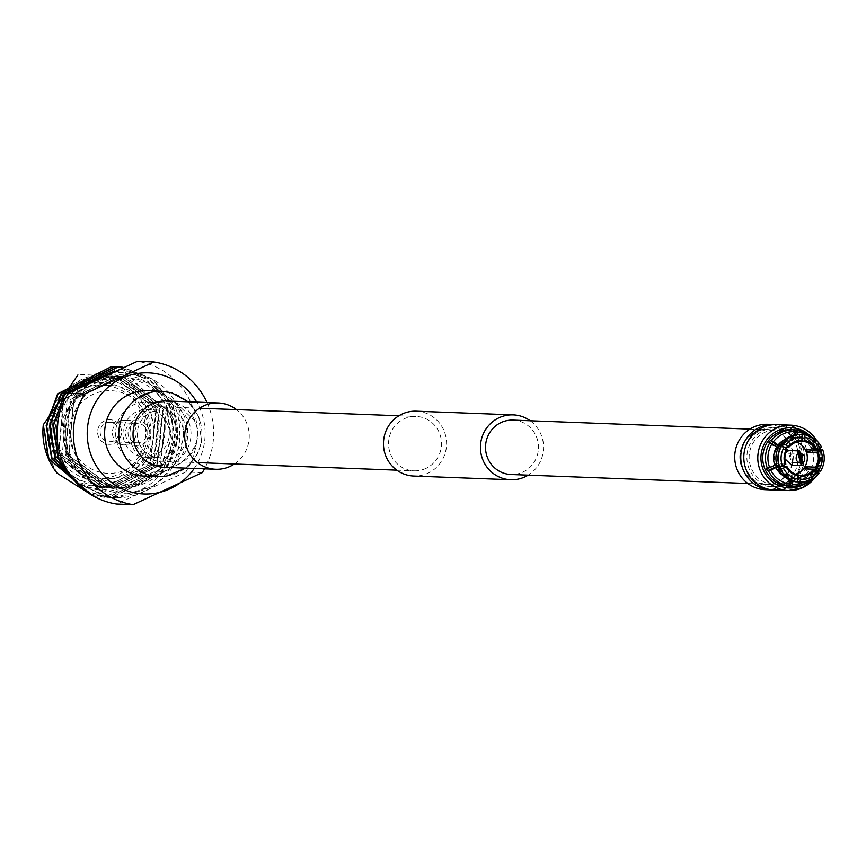 <?xml version="1.0" encoding="UTF-8"?>
<svg xmlns="http://www.w3.org/2000/svg" width="866" height="866" viewBox="0 0 866 866"><rect width="100%" height="100%" fill="white"/><g stroke="black" fill="none" stroke-linecap="round" stroke-linejoin="round"><path stroke-width="0.65" stroke-dasharray="4.33 3.25" d="M513.029 420.118A27.214 26.478 -87.8 0 1 537.981 442.082A27.214 26.478 -87.8 0 1 522.826 472.122A27.214 26.478 -87.8 0 1 510.962 474.503M777.365 481.788A27.214 26.478 -87.8 0 1 765.501 484.181A27.214 26.478 -87.8 0 1 740.538 462.217A27.214 26.478 -87.8 0 1 755.693 432.177A27.214 26.478 -87.8 0 1 767.557 429.785A27.214 26.478 -87.8 0 1 792.52 451.749A27.214 26.478 -87.8 0 1 777.365 481.788M416.254 411.198A32.453 31.566 -87.8 0 1 446.012 437.384A32.453 31.566 -87.8 0 1 427.945 473.204A32.453 31.566 -87.8 0 1 413.796 476.051M171.327 458.764A27.214 26.478 -87.8 0 1 159.452 461.156A27.214 26.478 -87.8 0 1 134.49 439.192A27.214 26.478 -87.8 0 1 149.645 409.153A27.214 26.478 -87.8 0 1 161.52 406.76A27.214 26.478 -87.8 0 1 186.482 428.724A27.214 26.478 -87.8 0 1 171.327 458.764M425.866 468.43A27.214 26.478 -87.8 0 1 413.991 470.823A27.214 26.478 -87.8 0 1 389.029 448.859A27.214 26.478 -87.8 0 1 404.184 418.819A27.214 26.478 -87.8 0 1 416.059 416.427A27.214 26.478 -87.8 0 1 441.021 438.391A27.214 26.478 -87.8 0 1 425.866 468.43M530.198 420.768A32.453 31.566 -87.8 0 1 528.141 475.163M126.544 438.142A12.297 11.962 -87.8 0 1 137.921 420.789A12.297 11.962 -87.8 0 1 148.378 428.02A12.297 11.962 -87.8 0 1 136.99 445.373A12.297 11.962 -87.8 0 1 126.544 438.142M98.659 437.081A12.297 11.962 -87.8 0 1 110.047 419.729A12.297 11.962 -87.8 0 1 120.493 426.97A12.297 11.962 -87.8 0 1 109.116 444.312A12.297 11.962 -87.8 0 1 98.659 437.081A12.297 11.962 -87.8 0 1 110.047 419.729A12.297 11.962 -87.8 0 1 120.493 426.97A12.297 11.962 -87.8 0 1 109.116 444.312A12.297 11.962 -87.8 0 1 98.659 437.081M118.177 428.042A9.678 9.418 -87.8 0 1 109.213 441.703A9.678 9.418 -87.8 0 1 100.986 436.009A9.678 9.418 -87.8 0 1 109.95 422.348A9.678 9.418 -87.8 0 1 118.177 428.042M146.051 429.103A9.678 9.418 -87.8 0 1 137.088 442.764A9.678 9.418 -87.8 0 1 128.861 437.07A9.678 9.418 -87.8 0 1 137.824 423.409A9.678 9.418 -87.8 0 1 146.051 429.103M202.233 472.641L185.746 472.013A72.127 70.157 92.2 0 0 191.029 403.026A72.127 70.157 92.2 0 0 137.391 361.339M207.006 402.517A72.127 70.157 -87.8 0 1 207.515 403.653A72.127 70.157 -87.8 0 1 204.484 468.842M194.211 468.452A60.609 58.953 92.2 0 0 199.959 408.492A60.609 58.953 92.2 0 0 196.723 402.127M70.557 457.508A60.609 58.953 -87.8 0 1 100.218 377.349A60.609 58.953 -87.8 0 1 178.147 407.659A60.609 58.953 -87.8 0 1 148.487 487.829A60.609 58.953 -87.8 0 1 70.557 457.508M135.269 427.523A12.297 11.962 -87.8 0 1 123.881 444.875A12.297 11.962 -87.8 0 1 113.435 437.644A12.297 11.962 -87.8 0 1 124.823 420.291A12.297 11.962 -87.8 0 1 135.269 427.523M70.492 454.996A54.959 53.465 -87.8 0 1 121.359 377.479A54.959 53.465 -87.8 0 1 168.058 409.791A54.959 53.465 -87.8 0 1 117.191 487.309A54.959 53.465 -87.8 0 1 70.492 454.996M173.135 409.986A54.959 53.465 92.2 0 0 126.436 377.673A54.959 53.465 92.2 0 0 75.569 455.191A54.959 53.465 92.2 0 0 122.268 487.504A54.959 53.465 92.2 0 0 173.135 409.986M85.745 491.098L107.232 497.279L111.249 497.56L165.871 470.39L177.866 438.726L172.897 405.32L152.373 379.113L121.868 367.152L118.112 366.881M84.965 490.502L107.655 497.29L111.671 497.571L166.283 470.411L178.288 438.748L173.319 405.331L153.098 379.362L122.983 367.238M92.879 495.763L104.515 497.3L159.138 470.141L171.132 438.477L166.164 405.061L145.64 378.864L115.135 366.892L111.378 366.621M92.63 495.623L104.938 497.322L159.55 470.151L171.555 438.488L166.586 405.082L146.062 378.875L115.546 366.913L113.067 366.708M90.313 494.226L107.882 497.43L162.505 470.27L174.499 438.597L169.53 405.191L149.006 378.994L118.501 367.022L114.745 366.751M89.88 493.956L108.304 497.452L162.916 470.281L174.921 438.618L169.953 405.212L149.428 379.005L118.913 367.032L116.434 366.827M55.954 454.444A54.959 53.465 -87.8 0 1 106.821 376.926A54.959 53.465 -87.8 0 1 153.509 409.239A54.959 53.465 -87.8 0 1 102.643 486.757A54.959 53.465 -87.8 0 1 55.954 454.444M149.266 409.077A54.959 53.465 92.2 0 0 102.578 376.764A54.959 53.465 92.2 0 0 51.711 454.282A54.959 53.465 92.2 0 0 98.399 486.595A54.959 53.465 92.2 0 0 149.266 409.077M57.156 473.269L49.384 458.233C45.021 449.995 44.502 436.994 47.825 419.263C50.52 409.315 56.073 400.189 64.495 391.876A57.578 56.009 -87.8 0 1 155.826 408.167A57.578 56.009 -87.8 0 1 137.413 478.519A57.578 56.009 -87.8 0 1 66.704 474.189C75.31 483.499 87.195 488.9 102.361 490.394C108.943 494.215 139.588 482.384 140.606 479.05C160.037 465.821 172.377 430.77 160.34 406.544L125.353 372.272L77.918 374.967M56.907 435.436L61.778 455.115L106.486 487.818L109.928 488.056L156.735 464.815L162.84 409.142L119.248 376.483L115.86 376.245L70.124 399.518L65.145 455.245L109.852 487.948L113.294 488.186L160.102 464.945L166.207 409.261L122.615 376.613L119.227 376.374L73.491 399.648L68.511 455.375L113.219 488.078L116.661 488.316L160.372 469.036L172.713 449.497A57.578 56.009 92.2 0 0 170.375 408.72A57.578 56.009 92.2 0 0 96.353 379.914A57.578 56.009 92.2 0 0 68.176 456.068A57.578 56.009 92.2 0 0 101.095 486.887C91.385 485.296 69.258 467.694 66.812 456.555L61.93 420.216L78.687 387.816M114.464 370.865L148.865 378.377L174.196 406.273C179.879 412.898 181.698 440.513 177.346 452.095C174.347 464.057 166.413 475.402 153.542 486.14A65.426 63.64 -87.8 0 1 114.972 497.701A65.426 63.64 -87.8 0 1 105.998 496.705C124.228 496.435 127.432 498.102 148.086 485.761C161.184 476.387 169.4 464.306 172.713 449.497M141.829 412.519A46.58 45.313 -87.8 0 1 98.724 478.227A46.58 45.313 -87.8 0 1 59.148 450.84A46.58 45.313 -87.8 0 1 102.253 385.132A46.58 45.313 -87.8 0 1 141.829 412.519M67.018 451.132A46.58 45.313 92.2 0 0 106.594 478.53A46.58 45.313 92.2 0 0 149.71 412.822A46.58 45.313 92.2 0 0 110.134 385.435A46.58 45.313 92.2 0 0 67.018 451.132M146.278 415.02A41.352 40.226 -87.8 0 1 126.046 469.708A41.352 40.226 -87.8 0 1 72.874 449.032A41.352 40.226 -87.8 0 1 93.117 394.333A41.352 40.226 -87.8 0 1 146.278 415.02M56.214 451.89A49.2 47.857 92.2 0 0 119.476 476.506A49.2 47.857 92.2 0 0 143.55 411.426A49.2 47.857 92.2 0 0 80.289 386.81A49.2 47.857 92.2 0 0 56.214 451.89M53.421 453.178A52.339 50.91 -87.8 0 1 79.044 383.952A52.339 50.91 -87.8 0 1 146.332 410.127A52.339 50.91 -87.8 0 1 120.72 479.363A52.339 50.91 -87.8 0 1 53.421 453.178M139.35 443.749A23.815 23.165 92.2 0 0 159.582 457.757A23.815 23.165 92.2 0 0 181.622 424.167A23.815 23.165 92.2 0 0 161.39 410.159A23.815 23.165 92.2 0 0 139.35 443.749M167.311 423.626A23.815 23.165 -87.8 0 1 145.272 457.216A23.815 23.165 -87.8 0 1 125.029 443.208A23.815 23.165 -87.8 0 1 147.079 409.618A23.815 23.165 -87.8 0 1 167.311 423.626M132.617 446.878A31.403 30.548 -87.8 0 1 161.682 402.582A31.403 30.548 -87.8 0 1 188.355 421.038A31.403 30.548 -87.8 0 1 159.29 465.334A31.403 30.548 -87.8 0 1 132.617 446.878M174.044 420.497A31.403 30.548 92.2 0 0 147.361 402.03A31.403 30.548 92.2 0 0 118.296 446.326A31.403 30.548 92.2 0 0 144.979 464.793A31.403 30.548 92.2 0 0 174.044 420.497M185.746 472.013L116.65 504.034M64.495 391.876L53.66 412.519C48.712 426.906 49.178 441.021 55.045 454.866L99.752 487.558L103.195 487.807L150.002 464.566L156.096 408.882L112.515 376.223L109.127 375.985L63.391 399.269L58.412 454.986L103.119 487.688L106.561 487.937L153.369 464.685L159.463 409.012L115.882 376.353L112.493 376.115L82.919 383.974M75.537 389.462L66.758 399.399L58.044 419.62M75.948 482.243L105.998 496.705M55.045 454.866L66.704 474.189M77.42 483.802L110.599 497.409L114.626 497.69L153.542 486.14M101.095 486.887L123.925 488.153C138.506 486.627 150.652 480.251 160.372 469.036M53.66 412.519L55.467 454.877L100.175 487.58L103.617 487.818L150.424 464.577L156.519 408.904L112.937 376.245L109.549 376.006L63.803 399.28L58.834 455.007L103.541 487.71L106.983 487.948L153.791 464.706L159.885 409.023L116.304 376.364L112.916 376.125L81.501 385.175M76.652 388.877L67.169 399.41L62.2 455.137L106.908 487.839L110.35 488.078L157.157 464.836L163.252 409.153L119.67 376.494L116.282 376.255L70.536 399.54L65.567 455.267L110.274 487.959L113.717 488.207L160.524 464.966L166.618 409.282L123.037 376.623L119.649 376.385L73.902 399.67L68.934 455.386L113.641 488.088L123.925 488.153M144.546 476.116A42.737 41.568 92.2 0 0 184.101 415.842A42.737 41.568 92.2 0 0 147.794 390.707M234.383 464.003A33.189 32.28 92.2 0 0 246.42 422.456A33.189 32.28 92.2 0 0 236.45 409.607M774.377 490.015A32.713 31.825 92.2 0 0 788.645 487.147A32.713 31.825 92.2 0 0 806.863 451.034A32.713 31.825 92.2 0 0 776.867 424.632M789.143 486.107A28.242 27.474 92.2 0 0 801.461 483.629A28.242 27.474 92.2 0 0 817.19 452.453A28.242 27.474 92.2 0 0 791.286 429.655M804.611 468.907L813.488 475.477L814.462 475.521L813.639 474.46A26.391 25.666 -87.8 0 1 804.611 481.821M814.462 475.521A28.242 27.474 -87.8 0 1 809.623 480.403M801.851 441.303L792.39 440.946A17.006 16.551 -87.8 0 1 792.628 440.946A17.006 16.551 -87.8 0 1 794.923 441.205L799.773 441.389M796.72 442.017A17.006 16.551 92.2 0 0 774.529 461.167A17.006 16.551 92.2 0 0 795.497 474.189M800.162 434.429L799.296 437.016A21.195 20.622 92.2 0 0 790.03 438.867A21.195 20.622 92.2 0 0 782.528 444.778M813.932 471.256A20.6 20.037 -87.8 0 1 806.668 476.96A20.6 20.037 -87.8 0 1 797.705 478.779L792.834 478.584A20.6 20.037 92.2 0 0 801.797 476.776A20.6 20.037 92.2 0 0 809.06 471.072L813.932 471.256L817.082 473.161A23.815 23.165 -87.8 0 1 808.563 479.926A23.815 23.165 -87.8 0 1 798.355 482.016M817.082 473.161L819.084 473.237M787.378 484.246A29.531 28.73 -87.8 0 1 774.496 486.844A29.531 28.73 -87.8 0 1 747.412 463.007A29.531 28.73 -87.8 0 1 763.855 430.402A29.531 28.73 -87.8 0 1 776.737 427.815A29.531 28.73 -87.8 0 1 803.832 451.651A29.531 28.73 -87.8 0 1 787.378 484.246M784.347 484.126A29.531 28.73 -87.8 0 1 771.465 486.724A29.531 28.73 -87.8 0 1 744.381 462.888A29.531 28.73 -87.8 0 1 760.824 430.294A29.531 28.73 -87.8 0 1 773.706 427.696A29.531 28.73 -87.8 0 1 800.801 451.532A29.531 28.73 -87.8 0 1 784.347 484.126M767.774 424.286A32.713 31.825 -87.8 0 1 797.77 450.688A32.713 31.825 -87.8 0 1 779.552 486.8A32.713 31.825 -87.8 0 1 765.284 489.669M775.341 424.621A32.713 31.825 -87.8 0 1 803.962 451.684A32.713 31.825 -87.8 0 1 785.614 487.028A32.713 31.825 -87.8 0 1 772.862 489.918M755.585 431.939A27.474 26.727 -87.8 0 1 767.568 429.525A27.474 26.727 -87.8 0 1 792.769 451.695A27.474 26.727 -87.8 0 1 777.473 482.026A27.474 26.727 -87.8 0 1 765.49 484.44A27.474 26.727 -87.8 0 1 740.289 462.26A27.474 26.727 -87.8 0 1 755.585 431.939M786.804 482.384A27.474 26.727 92.2 0 0 802.111 452.052A27.474 26.727 92.2 0 0 776.91 429.872A27.474 26.727 92.2 0 0 764.916 432.286A27.474 26.727 92.2 0 0 749.62 462.617A27.474 26.727 92.2 0 0 774.821 484.798A27.474 26.727 92.2 0 0 786.804 482.384M788.796 453.373L789.857 453.156L792.747 462.433L791.686 462.65L788.796 453.373M789.911 450.558L793.797 464.815L791.621 465.248M784.899 458.796L785.884 452.517M821.661 447.321L816.725 448.296A21.195 20.622 92.2 0 0 801.829 437.276L802.695 434.689A23.815 23.165 -87.8 0 1 819.658 447.246M820.697 449.627A23.815 23.165 -87.8 0 1 818.576 471.039M815.902 469.48A21.195 20.622 92.2 0 0 817.775 450.688M797.218 434.483L796.893 437.687L801.764 437.871L801.829 437.276M816.725 448.296L811.312 448.361L816.465 445.979L817.482 445.189L816.508 445.146L806.517 449.779M801.764 437.871A20.6 20.037 -87.8 0 1 816.194 448.545M817.233 450.937A20.6 20.037 -87.8 0 1 815.426 469.134M797.987 482.005L797.64 479.374A21.195 20.622 92.2 0 0 814.408 471.602M797.64 479.374L797.705 478.779M780.212 468.084A21.195 20.622 92.2 0 0 795.107 479.115L795.453 481.745M783.319 475.715A20.6 20.037 92.2 0 0 790.301 478.324L795.172 478.508L795.107 479.115M795.172 478.508A20.6 20.037 -87.8 0 1 780.753 467.835M779.573 445.395L781.035 446.91A21.195 20.622 92.2 0 0 779.173 465.702L777.452 466.806M781.035 446.91L778.588 447.148M776.954 465.345L779.703 465.453A20.6 20.037 -87.8 0 1 781.511 447.257M799.296 437.016L799.231 437.611L794.36 437.427L794.62 434.862M794.479 429.774L793.505 429.742L792.39 440.946M794.923 441.205L795.573 434.689M812.232 449.995L818.522 447.57L813.845 450.06M810.825 469.145L815.123 472.327L815.956 473.388L814.982 473.356L809.212 469.08M813.639 474.46L809.06 471.072M811.312 448.361A20.6 20.037 92.2 0 0 796.893 437.687M810.554 468.939A20.6 20.037 92.2 0 0 812.362 450.753M792.585 481.085L792.834 478.584M798.517 475.218L791.567 474.947L791.015 480.554M787.93 485.891L789.034 474.687L798.495 475.055M790.301 478.324L790.106 480.197M781.175 466.254L777.235 466.211M766.421 468.354L776.412 463.732L785.863 464.089M787.313 449.465L777.863 449.108L768.986 442.537M806.387 435.1A26.391 25.666 -87.8 0 1 816.465 445.979M817.515 448.361A26.391 25.666 -87.8 0 1 817.872 449.378M818.229 450.526A26.391 25.666 -87.8 0 1 816.519 469.837M816.118 470.617A26.391 25.666 -87.8 0 1 815.123 472.327M794.36 437.427A20.6 20.037 92.2 0 0 784.693 439.582M783.005 445.135A20.6 20.037 -87.8 0 1 799.231 437.611M789.034 474.687A17.006 16.551 92.2 0 0 791.567 474.947M776.412 463.732A17.006 16.551 92.2 0 0 777.452 466.114M784.455 447.181L779.357 446.986A17.006 16.551 92.2 0 0 777.863 449.108M793.505 429.742A28.242 27.474 -87.8 0 1 794.49 429.817M811.28 436.886A28.242 27.474 -87.8 0 1 817.482 445.189M816.508 445.146A28.242 27.474 -87.8 0 1 817.547 447.538M818.522 447.57A28.242 27.474 -87.8 0 1 818.987 448.859M819.366 450.114A28.242 27.474 -87.8 0 1 817.591 470.465M817.136 471.364A28.242 27.474 -87.8 0 1 815.956 473.388M814.982 473.356A28.242 27.474 -87.8 0 1 813.488 475.477M194.753 420.497A33.189 32.28 92.2 0 0 166.553 400.98L175.993 402.896L194.201 420.356C208.241 443.36 177.66 472.208 164.031 467.304A33.189 32.28 92.2 0 0 194.753 420.497M158.792 476.657A42.737 41.568 92.2 0 0 198.282 416.384A42.737 41.568 92.2 0 0 162.05 391.248M809.331 480.63A30.094 29.271 92.2 0 0 810.998 436.637M816.757 440.729A32.713 31.825 -87.8 0 1 820.07 448.339M820.448 449.725A32.713 31.825 -87.8 0 1 818.706 471.039M818.143 472.273A32.713 31.825 -87.8 0 1 815.382 476.993M800.011 462.704L792.747 462.433M747.856 483.509L765.501 484.181M159.452 461.156L197.47 462.596M396.812 470.173L413.991 470.823M161.52 406.76L199.537 408.211M398.88 415.777L416.059 416.427M749.924 429.114L767.557 429.785M137.921 420.789L124.823 420.291M137.088 442.764L109.213 441.703M137.824 423.409L109.95 422.348M136.99 445.373L123.881 444.875M121.359 377.479L126.436 377.673M106.821 376.926L102.578 376.764M106.594 478.53L98.724 478.227M145.272 457.216L159.582 457.757M161.682 402.582L147.361 402.03M159.29 465.334L144.979 464.793M147.079 409.618L161.39 410.159M110.134 385.435L102.253 385.132M102.643 486.757L98.399 486.595M117.191 487.309L122.268 487.504M185.681 468.127L196.939 455.115L201.507 442.991L198.834 416.514L188.203 401.802M791.416 440.902L792.628 440.946M774.496 486.844L771.465 486.724M776.91 429.872L767.568 429.525M774.821 484.798L765.49 484.44M776.737 427.815L773.706 427.696M815.523 476.874L818.186 472.316M818.771 471.039L820.513 449.703M820.134 448.296L816.898 440.859M789.857 453.156L799.307 453.513M791.686 462.65L801.137 463.007M790.128 474.904L791.34 474.947"/><path stroke-width="1.3" d="M747.856 483.509L510.962 474.503A27.214 26.478 -87.8 0 1 485.999 452.539A27.214 26.478 -87.8 0 1 501.154 422.5A27.214 26.478 -87.8 0 1 513.029 420.118L749.924 429.114M528.141 475.163A32.453 31.566 -87.8 0 1 524.915 476.885A32.453 31.566 -87.8 0 1 510.756 479.742L413.796 476.051A32.453 31.566 -87.8 0 1 384.028 449.865A32.453 31.566 -87.8 0 1 402.105 414.045A32.453 31.566 -87.8 0 1 416.254 411.198L513.224 414.879A32.453 31.566 -87.8 0 1 530.198 420.768M510.756 479.742A32.453 31.566 -87.8 0 1 480.998 453.546A32.453 31.566 -87.8 0 1 499.065 417.737A32.453 31.566 -87.8 0 1 513.224 414.879M204.484 468.842A72.127 70.157 -87.8 0 1 202.233 472.641L133.126 504.661A72.127 70.157 -87.8 0 1 79.488 462.974A72.127 70.157 -87.8 0 1 84.771 393.987L68.295 393.359A72.127 70.157 92.2 0 0 63.002 462.347A72.127 70.157 92.2 0 0 116.65 504.034L133.126 504.661M196.723 402.127A60.609 58.953 92.2 0 0 118.891 379.752A60.609 58.953 92.2 0 0 92.381 458.341A60.609 58.953 92.2 0 0 140.379 493.739A60.609 58.953 92.2 0 0 194.211 468.452M68.295 393.359L137.391 361.339L153.877 361.966A72.127 70.157 -87.8 0 1 207.006 402.517M153.877 361.966L84.771 393.987M118.112 366.881L64.355 394.073L52.913 425.758L58.444 459.197L77.42 483.802M122.983 367.238L118.339 366.881L64.777 394.095L53.335 425.78L58.866 459.207L75.948 482.243M77.918 374.967L43.3 424.741A65.426 63.64 92.2 0 0 48.474 458.818A65.426 63.64 92.2 0 0 57.156 473.269L92.879 495.763M43.3 424.741L48.767 458.828L92.63 495.623M111.378 366.621L57.621 393.824L46.179 425.509L51.711 458.937L90.313 494.226M113.067 366.708L111.606 366.632L58.044 393.835L46.602 425.52L52.133 458.958L89.88 493.956M114.745 366.751L60.988 393.943L49.546 425.628L55.078 459.067L85.745 491.098M116.434 366.827L114.972 366.762L61.41 393.965L49.968 425.65L55.5 459.077L84.965 490.502M78.687 387.816L114.464 370.865M82.919 383.974L75.537 389.462M58.044 419.62L56.907 435.436M81.501 385.175L76.652 388.877M162.05 391.248A42.737 41.568 92.2 0 0 161.974 391.248L147.794 390.707A42.737 41.568 92.2 0 0 108.239 450.991A42.737 41.568 92.2 0 0 144.546 476.116L158.727 476.657A42.737 41.568 92.2 0 0 158.792 476.657M236.45 409.607A33.189 32.28 92.2 0 0 218.221 402.939A33.189 32.28 92.2 0 0 187.511 449.746A33.189 32.28 92.2 0 0 215.699 469.264A33.189 32.28 92.2 0 0 234.383 464.003M798.246 453.73L801.137 463.007L802.208 462.79L799.307 453.513L798.246 453.73L798.073 452.788C804.936 454.011 806.527 457.67 802.858 463.754C796.006 462.541 794.403 458.883 798.073 452.788M816.898 440.859L790.853 425.163L776.867 424.632A32.713 31.825 92.2 0 0 762.589 427.512A32.713 31.825 92.2 0 0 744.381 463.613A32.713 31.825 92.2 0 0 774.377 490.015L788.363 490.546A32.713 31.825 -87.8 0 1 758.367 464.144A32.713 31.825 -87.8 0 1 776.586 428.042A32.713 31.825 -87.8 0 1 790.853 425.163A32.713 31.825 -87.8 0 1 816.757 440.729M809.623 480.403A28.242 27.474 -87.8 0 1 804.211 483.726A28.242 27.474 -87.8 0 1 791.881 486.205A28.242 27.474 -87.8 0 1 791.437 486.194L790.463 486.151A28.242 27.474 -87.8 0 1 787.93 485.891L788.904 485.923A28.242 27.474 -87.8 0 1 768.434 470.779L767.46 470.747A28.242 27.474 -87.8 0 1 766.421 468.354L767.395 468.398A28.242 27.474 -87.8 0 1 769.961 442.58L768.986 442.537A28.242 27.474 -87.8 0 1 770.48 440.415L771.454 440.448A28.242 27.474 -87.8 0 1 781.706 432.242A28.242 27.474 -87.8 0 1 794.035 429.752A28.242 27.474 -87.8 0 1 794.479 429.774L794.62 434.862M794.035 429.752L791.286 429.655A28.242 27.474 92.2 0 0 778.967 432.134A28.242 27.474 92.2 0 0 763.238 463.31A28.242 27.474 92.2 0 0 789.143 486.107L791.881 486.205M804.611 481.821A26.391 25.666 -87.8 0 1 804.103 482.059A26.391 25.666 -87.8 0 1 792.26 484.365L792.585 481.085M785.743 444.908L788.807 447.343A17.006 16.551 -87.8 0 1 801.851 441.303L802.154 434.505A23.815 23.165 92.2 0 0 801.981 434.494A23.815 23.165 92.2 0 0 783.07 443.349L785.743 444.908A21.195 20.622 -87.8 0 1 802.511 437.135M799.773 441.389L804.384 441.563A17.006 16.551 -87.8 0 1 815.967 450.136L806.517 449.779A17.006 16.551 -87.8 0 1 807.556 452.16L817.017 452.528A17.006 16.551 -87.8 0 1 815.555 467.142L806.105 466.785A17.006 16.551 -87.8 0 1 804.611 468.907L814.072 469.264A17.006 16.551 -87.8 0 1 801.028 475.315L799.989 482.081L797.987 482.005A23.815 23.165 -87.8 0 0 798.171 482.016A23.815 23.165 -87.8 0 0 798.355 482.016M795.497 474.189A17.006 16.551 92.2 0 0 796.72 442.017M788.222 446.737A18.056 17.569 -87.8 0 1 802.197 440.264M801.797 434.494L800.162 434.429A23.815 23.165 92.2 0 0 799.978 434.418A23.815 23.165 92.2 0 0 789.597 436.507A23.815 23.165 92.2 0 0 781.067 443.273L783.07 443.349M800.855 479.493A21.195 20.622 -87.8 0 0 810.121 477.631A21.195 20.622 -87.8 0 0 817.623 471.732L819.084 473.237A23.815 23.165 -87.8 0 1 810.554 480.002A23.815 23.165 -87.8 0 1 800.173 482.091A23.815 23.165 -87.8 0 1 799.989 482.081M772.862 489.918A32.713 31.825 -87.8 0 1 771.346 489.896L765.284 489.669A32.713 31.825 -87.8 0 1 735.288 463.267A32.713 31.825 -87.8 0 1 753.507 427.165A32.713 31.825 -87.8 0 1 767.774 424.286L773.836 424.524A32.713 31.825 -87.8 0 1 775.341 424.621M771.346 489.896A32.713 31.825 -87.8 0 1 741.35 463.494A32.713 31.825 -87.8 0 1 759.558 427.393A32.713 31.825 -87.8 0 1 773.836 424.524M801.321 465.616L803.486 465.183L799.61 450.926L797.445 451.348L801.321 465.616L791.621 465.248L784.899 458.796M785.884 452.517L787.746 450.98L789.911 450.558L799.61 450.926M805.034 437.395L804.731 440.523A18.056 17.569 -87.8 0 1 817.147 449.714L821.661 447.321A23.815 23.165 -87.8 0 0 804.687 434.764L805.034 437.395A21.195 20.622 -87.8 0 1 819.94 448.426M802.695 434.689L804.687 434.764M813.845 450.06L812.362 450.753L817.233 450.937L822.7 449.703L818.186 452.106A18.056 17.569 -87.8 0 1 816.627 467.77L820.567 471.115L818.576 471.039L815.426 469.134L810.825 469.145M820.979 450.807A21.195 20.622 -87.8 0 1 819.106 469.599M822.7 449.703A23.815 23.165 -87.8 0 1 820.567 471.115M817.623 471.732L815.133 469.892A18.056 17.569 -87.8 0 1 801.169 476.365M778.491 469.188A23.815 23.165 -87.8 0 0 795.453 481.745L797.456 481.821L798.636 476.105A18.056 17.569 -87.8 0 1 786.22 466.915L780.493 469.264L778.491 469.188L780.753 467.835L775.871 467.651A20.6 20.037 92.2 0 0 783.319 475.715M798.322 479.234A21.195 20.622 -87.8 0 1 783.427 468.214M797.456 481.821A23.815 23.165 -87.8 0 1 780.493 469.264M782.377 465.821L785.17 464.533A18.056 17.569 -87.8 0 1 786.729 448.869L781.576 445.47L779.573 445.395A23.815 23.165 -87.8 0 0 777.452 466.806L782.377 465.821A21.195 20.622 -87.8 0 1 784.25 447.029M779.443 466.882A23.815 23.165 -87.8 0 1 781.576 445.47M804.384 441.563L804.731 440.523M795.573 434.689L796.038 430.001L797.012 430.034L797.218 434.483M815.967 450.136L817.147 449.714M817.017 452.528L818.186 452.106M807.556 452.16L812.232 449.995M815.555 467.142L816.627 467.77M809.212 469.08L806.105 466.785M814.072 469.264L815.133 469.892M778.588 447.148L776.64 447.072A20.6 20.037 92.2 0 0 774.832 465.269L776.954 465.345M801.028 475.315L798.517 475.218M790.463 486.151L791.015 480.554M792.26 484.365L791.437 486.194M786.22 466.915L786.902 466.471A17.006 16.551 -87.8 0 0 798.495 475.055L798.636 476.105M790.106 480.197L789.727 484.105A26.391 25.666 -87.8 0 1 770.718 470.043L775.871 467.651M788.904 485.923L789.727 484.105M786.902 466.471L781.175 466.254M767.46 470.747L777.235 466.211M770.718 470.043L768.434 470.779M786.729 448.869L787.313 449.465A17.006 16.551 -87.8 0 0 785.863 464.089L785.17 464.533M774.832 465.269L769.679 467.651A26.391 25.666 -87.8 0 1 772.061 443.684L776.64 447.072M767.395 468.398L769.679 467.651M772.061 443.684L769.961 442.58M797.467 431.918A26.391 25.666 -87.8 0 1 806.387 435.1M817.872 449.378A26.391 25.666 -87.8 0 1 818.229 450.526M816.519 469.837A26.391 25.666 -87.8 0 1 816.118 470.617M771.454 440.448L778.133 444.951L783.005 445.135L781.067 443.273M784.693 439.582A20.6 20.037 92.2 0 0 778.133 444.951M773.555 441.563A26.391 25.666 -87.8 0 1 794.934 431.658M788.807 447.343L784.455 447.181M794.49 429.817A28.242 27.474 -87.8 0 1 796.038 430.001M797.012 430.034A28.242 27.474 -87.8 0 1 811.28 436.886M818.987 448.859A28.242 27.474 -87.8 0 1 819.366 450.114M817.591 470.465A28.242 27.474 -87.8 0 1 817.136 471.364M778.859 446.618L770.48 440.415M218.221 402.939L166.553 400.98A33.189 32.28 92.2 0 0 135.843 447.787A33.189 32.28 92.2 0 0 164.042 467.304L215.699 469.264M188.203 401.802L171.825 392.796L161.974 391.248A42.737 41.568 92.2 0 0 122.42 451.532A42.737 41.568 92.2 0 0 158.727 476.657L166.185 476.289L185.681 468.127M802.641 487.677A32.713 31.825 -87.8 0 1 788.363 490.546L802.695 487.666L815.523 476.874M810.998 436.637A30.094 29.271 92.2 0 0 778.231 430.445A30.094 29.271 92.2 0 0 763.509 470.26A30.094 29.271 92.2 0 0 802.197 485.306A30.094 29.271 92.2 0 0 809.331 480.63M820.07 448.339A32.713 31.825 -87.8 0 1 820.448 449.725M818.706 471.039A32.713 31.825 -87.8 0 1 818.143 472.273M815.382 476.993A32.713 31.825 -87.8 0 1 802.739 487.623M802.208 462.79L800.011 462.704M197.47 462.596L396.812 470.173M199.537 408.211L398.88 415.777M818.186 472.316L818.771 471.039M820.513 449.703L820.134 448.296M800.173 482.091L798.171 482.016M801.981 434.494L799.978 434.418"/></g></svg>
